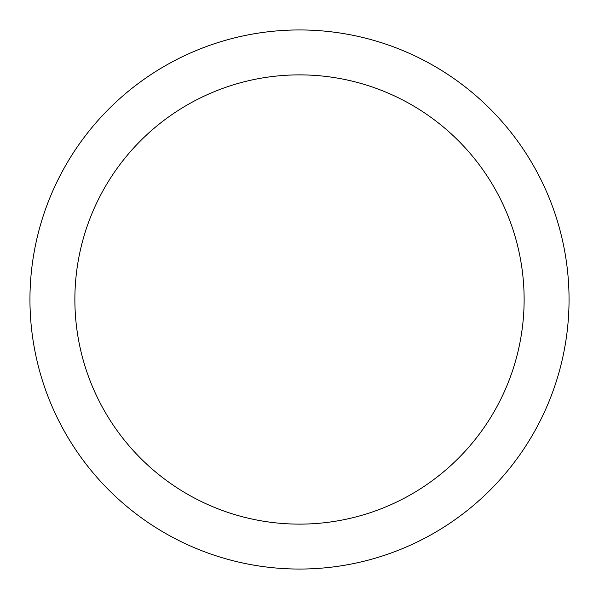 <?xml version="1.0" encoding="UTF-8"?>
<svg xmlns="http://www.w3.org/2000/svg" width="599" height="599" viewBox="0 0 599 599"><rect width="100%" height="100%" fill="white"/><g stroke="black" fill="none" stroke-linecap="round" stroke-linejoin="round"><path stroke-width="0.9" d="M299.5 29.95A269.55 269.55 0 0 1 569.05 299.5A269.55 269.55 0 0 1 299.5 569.05A269.55 269.55 0 0 1 29.95 299.5A269.55 269.55 0 0 1 299.5 29.95M299.5 74.875A224.625 224.625 0 0 1 524.125 299.5A224.625 224.625 0 0 1 299.5 524.125A224.625 224.625 0 0 1 74.875 299.5A224.625 224.625 0 0 1 299.5 74.875"/></g></svg>
